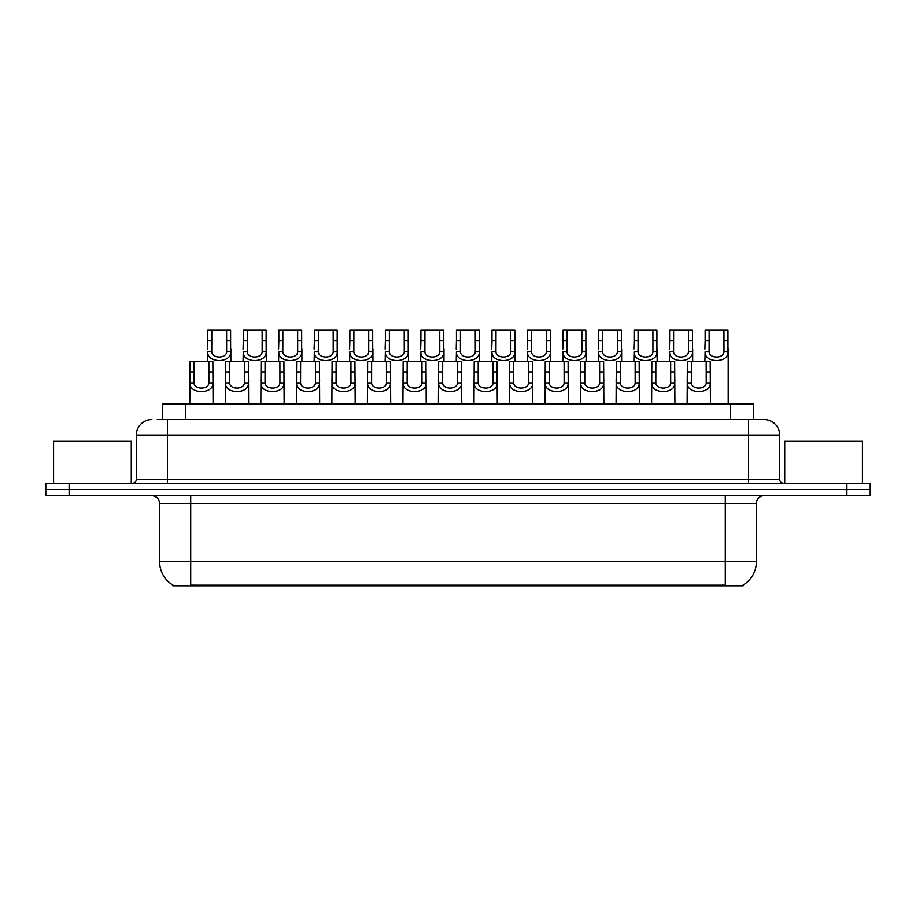 <?xml version="1.0" encoding="UTF-8"?>
<svg xmlns="http://www.w3.org/2000/svg" width="916" height="916" viewBox="0 0 916 916"><rect width="100%" height="100%" fill="white"/><g stroke="black" fill="none" stroke-linecap="round" stroke-linejoin="round"><path stroke-width="1.37" d="M162.361 419.539L162.361 404.002L753.639 404.002L753.639 419.539M743.162 585.049L743.162 585.816L172.838 585.816L172.838 585.049M173.067 585.187A27.194 27.194 0 0 1 159.636 561.726L190.711 561.726L190.711 585.187L725.289 585.187L725.289 561.726L756.364 561.726L756.364 503.457A7.775 7.775 0 0 1 764.139 495.682M159.636 561.726L159.636 503.457C159.166 498.739 156.579 496.14 151.861 495.682M742.933 585.187A27.194 27.194 0 0 0 756.364 561.726M69.112 483.247L870.2 483.247L870.2 489.465L45.8 489.465L45.8 495.682L69.112 495.682L69.112 489.465L45.8 489.465L45.8 483.247L69.112 483.247L69.112 489.465L870.2 489.465L870.2 495.682L69.112 495.682M157.655 419.539L758.7 419.539M157.3 419.539L167.399 419.539L167.399 435.077L136.324 435.077L136.324 479.366A3.882 3.882 0 0 1 132.431 483.247M151.861 419.539A15.538 15.538 0 0 0 136.324 435.077M764.139 419.539A15.538 15.538 0 0 1 779.676 435.077L748.601 435.077L748.601 419.539L763.898 419.539M779.676 435.077L779.676 479.366C779.882 481.702 781.188 482.995 783.569 483.247M691.362 361.259L691.328 382.911C691.603 389.804 705.95 389.804 706.225 382.911L706.19 361.259L687.355 361.259L687.126 404.002M706.19 361.259L710.198 361.259L710.438 404.002M710.438 380.106L710.221 382.911C711.148 394.475 686.405 394.475 687.332 382.911L687.126 380.106M709.133 340.844L709.098 351.824C709.362 358.728 723.72 358.728 723.983 351.824L723.949 330.184L709.133 330.184L709.133 340.844L705.125 340.844L705.125 330.184L709.133 330.184M723.949 330.184L727.957 330.184L727.98 351.824C728.907 363.4 704.164 363.4 705.102 351.824L704.885 361.259M728.197 349.03L728.197 404.002M704.885 349.03L705.125 340.844M655.845 361.259L655.81 382.911C656.074 389.804 670.432 389.804 670.695 382.911L670.661 361.259L651.837 361.259L651.597 404.002M670.661 361.259L674.668 361.259L674.909 404.002M674.909 380.106L674.691 382.911C675.63 394.475 650.887 394.475 651.814 382.911L651.597 380.106M620.315 361.259L620.281 382.911C620.556 389.804 634.903 389.804 635.177 382.911L635.143 361.259L616.308 361.259L616.079 404.002M635.143 361.259L639.15 361.259L639.379 404.002M639.379 380.106L639.173 382.911C640.101 394.475 615.357 394.475 616.285 382.911L616.079 380.106M584.797 361.259L584.763 382.911C585.026 389.804 599.385 389.804 599.648 382.911L599.614 361.259L580.79 361.259L580.549 404.002M599.614 361.259L603.621 361.259L603.862 404.002M603.862 380.106L603.644 382.911C604.571 394.475 579.828 394.475 580.767 382.911L580.549 380.106M549.268 361.259L549.234 382.911C549.508 389.804 563.855 389.804 564.13 382.911L564.096 361.259L545.26 361.259L545.02 404.002M564.096 361.259L568.103 361.259L568.332 404.002M568.332 380.106L568.126 382.911C569.054 394.475 544.31 394.475 545.238 382.911L545.02 380.106M673.603 340.844L673.569 351.824C673.844 358.728 688.191 358.728 688.466 351.824L688.431 330.184L673.603 330.184L673.603 340.844L669.596 340.844L669.596 330.184L673.603 330.184M688.431 330.184L692.439 330.184L692.462 351.824C693.389 363.4 668.646 363.4 669.573 351.824L669.356 361.259M692.668 349.03L692.668 361.259M669.356 349.03L669.596 340.844M638.074 340.844L638.04 351.824C638.315 358.728 652.661 358.728 652.936 351.824L652.902 330.184L638.074 330.184L638.074 340.844L634.067 340.844L634.067 330.184L638.074 330.184M652.902 330.184L656.909 330.184L656.932 351.824C657.86 363.4 633.116 363.4 634.044 351.824L633.838 361.259M657.15 349.03L657.15 361.259M633.838 349.03L634.067 340.844M602.556 340.844L602.522 351.824C602.785 358.728 617.144 358.728 617.407 351.824L617.384 330.184L602.556 330.184L602.556 340.844L598.549 340.844L598.549 330.184L602.556 330.184M617.384 330.184L621.392 330.184L621.403 351.824C622.342 363.4 597.598 363.4 598.526 351.824L598.308 361.259M621.62 349.03L621.62 361.259M598.308 349.03L598.549 340.844M131.274 483.247L131.274 441.294L53.575 441.294L53.575 483.247M862.425 483.247L862.425 441.294L784.726 441.294L784.726 483.247M567.027 340.844L566.993 351.824C567.267 358.728 581.614 358.728 581.889 351.824L581.855 330.184L567.027 330.184L567.027 340.844L563.019 340.844L563.019 330.184L567.027 330.184M581.855 330.184L585.862 330.184L585.885 351.824C586.812 363.4 562.069 363.4 562.996 351.824L562.79 361.259M586.091 349.03L586.091 361.259M562.79 349.03L563.019 340.844M513.739 361.259L513.704 382.911C513.979 389.804 528.326 389.804 528.601 382.911L528.566 361.259L509.731 361.259L509.502 404.002M528.566 361.259L532.574 361.259L532.814 404.002M532.814 380.106L532.597 382.911C533.524 394.475 508.781 394.475 509.708 382.911L509.502 380.106M478.221 361.259L478.186 382.911C478.45 389.804 492.808 389.804 493.071 382.911L493.037 361.259L474.213 361.259L473.973 404.002M493.037 361.259L497.045 361.259L497.285 404.002M497.285 380.106L497.067 382.911C498.006 394.475 473.263 394.475 474.19 382.911L473.973 380.106M442.691 361.259L442.657 382.911C442.932 389.804 457.279 389.804 457.553 382.911L457.519 361.259L438.684 361.259L438.455 404.002M457.519 361.259L461.527 361.259L461.756 404.002M461.756 380.106L461.55 382.911C462.477 394.475 437.733 394.475 438.661 382.911L438.455 380.106M407.173 361.259L407.139 382.911C407.402 389.804 421.761 389.804 422.024 382.911L421.99 361.259L403.166 361.259L402.925 404.002M421.99 361.259L425.997 361.259L426.238 404.002M426.238 380.106L426.02 382.911C426.948 394.475 402.204 394.475 403.143 382.911L402.925 380.106M531.509 340.844L531.475 351.824C531.738 358.728 546.096 358.728 546.36 351.824L546.325 330.184L531.509 330.184L531.509 340.844L527.501 340.844L527.501 330.184L531.509 330.184M546.325 330.184L550.333 330.184L550.356 351.824C551.295 363.4 526.54 363.4 527.479 351.824L527.261 361.259M550.573 349.03L550.573 361.259M527.261 349.03L527.501 340.844M495.98 340.844L495.945 351.824C496.22 358.728 510.567 358.728 510.842 351.824L510.807 330.184L495.98 330.184L495.98 340.844L491.972 340.844L491.972 330.184L495.98 330.184M510.807 330.184L514.815 330.184L514.838 351.824C515.765 363.4 491.022 363.4 491.949 351.824L491.743 361.259M515.044 349.03L515.044 361.259M491.743 349.03L491.972 340.844M460.45 340.844L460.427 351.824C460.691 358.728 475.038 358.728 475.312 351.824L475.278 330.184L460.45 330.184L460.45 340.844L456.443 340.844L456.443 330.184L460.45 330.184M475.278 330.184L479.286 330.184L479.308 351.824C480.236 363.4 455.492 363.4 456.431 351.824L456.214 361.259M479.526 349.03L479.526 361.259M456.214 349.03L456.443 340.844M424.932 340.844L424.898 351.824C425.173 358.728 439.52 358.728 439.795 351.824L439.76 330.184L424.932 330.184L424.932 340.844L420.925 340.844L420.925 330.184L424.932 330.184M439.76 330.184L443.768 330.184L443.791 351.824C444.718 363.4 419.975 363.4 420.902 351.824L420.684 361.259M443.997 349.03L443.997 361.259M420.684 349.03L420.925 340.844M371.644 361.259L371.61 382.911C371.885 389.804 386.231 389.804 386.506 382.911L386.472 361.259L367.637 361.259L367.396 404.002M386.472 361.259L390.479 361.259L390.708 404.002M390.708 380.106L390.502 382.911C391.43 394.475 366.686 394.475 367.614 382.911L367.396 380.106M336.115 361.259L336.08 382.911C336.355 389.804 350.702 389.804 350.977 382.911L350.942 361.259L332.107 361.259L331.878 404.002M350.942 361.259L354.95 361.259L355.19 404.002M355.19 380.106L354.973 382.911C355.9 394.475 331.157 394.475 332.096 382.911L331.878 380.106M300.597 361.259L300.562 382.911C300.837 389.804 315.184 389.804 315.459 382.911L315.425 361.259L296.589 361.259L296.349 404.002M315.425 361.259L319.432 361.259L319.661 404.002M319.661 380.106L319.444 382.911C320.382 394.475 295.639 394.475 296.566 382.911L296.349 380.106M265.067 361.259L265.033 382.911C265.308 389.804 279.655 389.804 279.93 382.911L279.895 361.259L261.06 361.259L260.831 404.002M279.895 361.259L283.903 361.259L284.143 404.002M284.143 380.106L283.926 382.911C284.853 394.475 260.11 394.475 261.037 382.911L260.831 380.106M229.55 361.259L229.515 382.911C229.779 389.804 244.137 389.804 244.4 382.911L244.366 361.259L225.542 361.259L225.302 404.002M244.366 361.259L248.373 361.259L248.614 404.002M248.614 380.106L248.396 382.911C249.335 394.475 224.592 394.475 225.519 382.911L225.302 380.106M194.02 361.259L193.986 382.911C194.261 389.804 208.608 389.804 208.882 382.911L208.848 361.259L190.013 361.259L189.784 404.002M208.848 361.259L212.856 361.259L213.084 404.002M213.084 380.106L212.878 382.911C213.806 394.475 189.062 394.475 189.99 382.911L189.784 380.106M389.403 340.844L389.369 351.824C389.644 358.728 403.99 358.728 404.265 351.824L404.231 330.184L389.403 330.184L389.403 340.844L385.396 340.844L385.396 330.184L389.403 330.184M404.231 330.184L408.238 330.184L408.261 351.824C409.189 363.4 384.445 363.4 385.373 351.824L385.167 361.259M408.479 349.03L408.479 361.259M385.167 349.03L385.396 340.844M353.885 340.844L353.851 351.824C354.114 358.728 368.472 358.728 368.736 351.824L368.701 330.184L353.885 330.184L353.885 340.844L349.878 340.844L349.878 330.184L353.885 330.184M368.701 330.184L372.709 330.184L372.732 351.824C373.671 363.4 348.927 363.4 349.855 351.824L349.637 361.259M372.949 349.03L372.949 361.259M349.637 349.03L349.878 340.844M318.356 340.844L318.321 351.824C318.596 358.728 332.943 358.728 333.218 351.824L333.184 330.184L318.356 330.184L318.356 340.844L314.348 340.844L314.348 330.184L318.356 330.184M333.184 330.184L337.191 330.184L337.214 351.824C338.141 363.4 313.398 363.4 314.325 351.824L314.119 361.259M337.42 349.03L337.42 361.259M314.119 349.03L314.348 340.844M282.838 340.844L282.804 351.824C283.067 358.728 297.425 358.728 297.689 351.824L297.654 330.184L282.838 330.184L282.838 340.844L278.83 340.844L278.83 330.184L282.838 330.184M297.654 330.184L301.662 330.184L301.685 351.824C302.612 363.4 277.869 363.4 278.808 351.824L278.59 361.259M301.902 349.03L301.902 361.259M278.59 349.03L278.83 340.844M247.309 340.844L247.274 351.824C247.549 358.728 261.896 358.728 262.171 351.824L262.136 330.184L247.309 330.184L247.309 340.844L243.301 340.844L243.301 330.184L247.309 330.184M262.136 330.184L266.144 330.184L266.167 351.824C267.094 363.4 242.351 363.4 243.278 351.824L243.061 361.259M266.373 349.03L266.373 361.259M243.061 349.03L243.301 340.844M211.779 340.844L211.745 351.824C212.02 358.728 226.367 358.728 226.641 351.824L226.607 330.184L211.779 330.184L211.779 340.844L207.772 340.844L207.772 330.184L211.779 330.184M226.607 330.184L230.614 330.184L230.637 351.824C231.565 363.4 206.821 363.4 207.749 351.824L207.543 361.259M230.855 349.03L230.855 361.259M207.543 349.03L207.772 340.844M722.186 585.816L722.186 585.049M193.814 585.816L193.814 585.049M185.673 419.539L185.673 404.002M730.327 419.539L730.327 404.002M725.289 495.682L725.289 503.457L159.636 503.457M756.364 503.457L725.289 503.457L725.289 561.726L190.711 561.726L190.711 495.682M846.888 495.682L846.888 483.247M167.399 483.247L167.399 479.366L779.676 479.366M136.324 479.366L167.399 479.366L167.399 435.077L748.601 435.077L748.601 483.247M710.221 382.911L706.225 382.911M691.328 382.911L687.332 382.911M691.362 371.919L687.355 371.919M710.198 371.919L706.19 371.919M723.949 340.844L727.957 340.844M723.983 351.824L727.98 351.824M705.102 351.824L709.098 351.824M674.691 382.911L670.695 382.911M655.81 382.911L651.814 382.911M655.845 371.919L651.837 371.919M674.668 371.919L670.661 371.919M639.173 382.911L635.177 382.911M620.281 382.911L616.285 382.911M620.315 371.919L616.308 371.919M639.15 371.919L635.143 371.919M603.644 382.911L599.648 382.911M584.763 382.911L580.767 382.911M584.797 371.919L580.79 371.919M603.621 371.919L599.614 371.919M568.126 382.911L564.13 382.911M549.234 382.911L545.238 382.911M549.268 371.919L545.26 371.919M568.103 371.919L564.096 371.919M688.431 340.844L692.439 340.844M688.466 351.824L692.462 351.824M669.573 351.824L673.569 351.824M652.902 340.844L656.909 340.844M652.936 351.824L656.932 351.824M634.044 351.824L638.04 351.824M617.384 340.844L621.392 340.844M617.407 351.824L621.403 351.824M598.526 351.824L602.522 351.824M581.855 340.844L585.862 340.844M581.889 351.824L585.885 351.824M562.996 351.824L566.993 351.824M532.597 382.911L528.601 382.911M513.704 382.911L509.708 382.911M513.739 371.919L509.731 371.919M532.574 371.919L528.566 371.919M497.067 382.911L493.071 382.911M478.186 382.911L474.19 382.911M478.221 371.919L474.213 371.919M497.045 371.919L493.037 371.919M461.55 382.911L457.553 382.911M442.657 382.911L438.661 382.911M442.691 371.919L438.684 371.919M461.527 371.919L457.519 371.919M426.02 382.911L422.024 382.911M407.139 382.911L403.143 382.911M407.173 371.919L403.166 371.919M425.997 371.919L421.99 371.919M546.325 340.844L550.333 340.844M546.36 351.824L550.356 351.824M527.479 351.824L531.475 351.824M510.807 340.844L514.815 340.844M510.842 351.824L514.838 351.824M491.949 351.824L495.945 351.824M475.278 340.844L479.286 340.844M475.312 351.824L479.308 351.824M456.431 351.824L460.427 351.824M439.76 340.844L443.768 340.844M439.795 351.824L443.791 351.824M420.902 351.824L424.898 351.824M390.502 382.911L386.506 382.911M371.61 382.911L367.614 382.911M371.644 371.919L367.637 371.919M390.479 371.919L386.472 371.919M354.973 382.911L350.977 382.911M336.08 382.911L332.096 382.911M336.115 371.919L332.107 371.919M354.95 371.919L350.942 371.919M319.444 382.911L315.459 382.911M300.562 382.911L296.566 382.911M300.597 371.919L296.589 371.919M319.432 371.919L315.425 371.919M283.926 382.911L279.93 382.911M265.033 382.911L261.037 382.911M265.067 371.919L261.06 371.919M283.903 371.919L279.895 371.919M248.396 382.911L244.4 382.911M229.515 382.911L225.519 382.911M229.55 371.919L225.542 371.919M248.373 371.919L244.366 371.919M212.878 382.911L208.882 382.911M193.986 382.911L189.99 382.911M194.02 371.919L190.013 371.919M212.856 371.919L208.848 371.919M404.231 340.844L408.238 340.844M404.265 351.824L408.261 351.824M385.373 351.824L389.369 351.824M368.701 340.844L372.709 340.844M368.736 351.824L372.732 351.824M349.855 351.824L353.851 351.824M333.184 340.844L337.191 340.844M333.218 351.824L337.214 351.824M314.325 351.824L318.321 351.824M297.654 340.844L301.662 340.844M297.689 351.824L301.685 351.824M278.808 351.824L282.804 351.824M262.136 340.844L266.144 340.844M262.171 351.824L266.167 351.824M243.278 351.824L247.274 351.824M226.607 340.844L230.614 340.844M226.641 351.824L230.637 351.824M207.749 351.824L211.745 351.824"/></g></svg>
